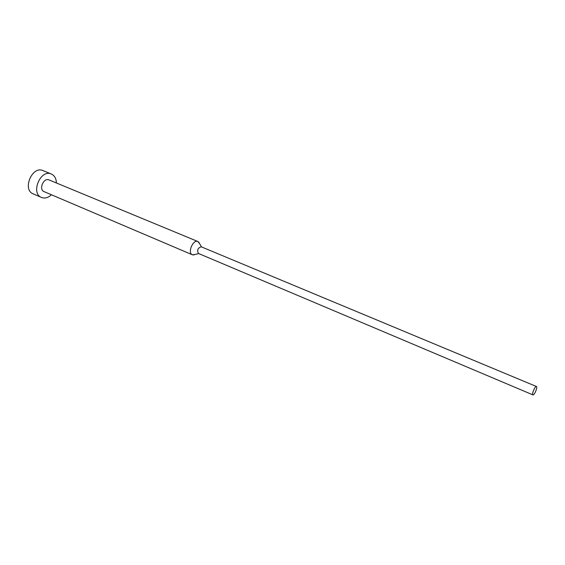 <?xml version="1.0" encoding="UTF-8"?>
<svg xmlns="http://www.w3.org/2000/svg" width="565" height="565" viewBox="0 0 565 565"><rect width="100%" height="100%" fill="white"/><g stroke="black" fill="none" stroke-linecap="round" stroke-linejoin="round"><path stroke-width="0.85" d="M51.443 194.777C48.315 197.658 45.129 198.605 41.902 197.609L41.492 197.446C30.355 193.385 40.496 168.999 51.253 173.971L51.33 174.006C54.551 175.51 56.239 178.505 56.394 182.975M41.492 197.446L33.208 193.866C22.035 189.784 32.099 165.58 42.898 170.566L43.053 170.63M195.285 254.448L192.361 254.787C187.262 253.028 192.962 239.249 197.849 241.502L199.728 243.854M44.24 191.697L44.077 191.634C38.505 189.621 43.512 177.452 48.915 179.882L49.07 179.953M198.499 253.48L198.435 253.452C196.86 250.246 197.778 248.021 201.182 246.785L201.274 246.82M536.425 386.488L536.453 386.502C537.915 386.877 534.328 395.507 532.965 394.9L532.929 394.893C531.467 394.518 535.083 385.824 536.425 386.488M51.33 174.006L42.975 170.595M197.927 241.53L48.993 179.917M201.514 246.919L198.626 241.961M198.725 253.579L193.159 254.985M536.453 386.502L201.232 246.799M532.929 394.893L198.435 253.452M192.361 254.787L44.077 191.634"/></g></svg>
